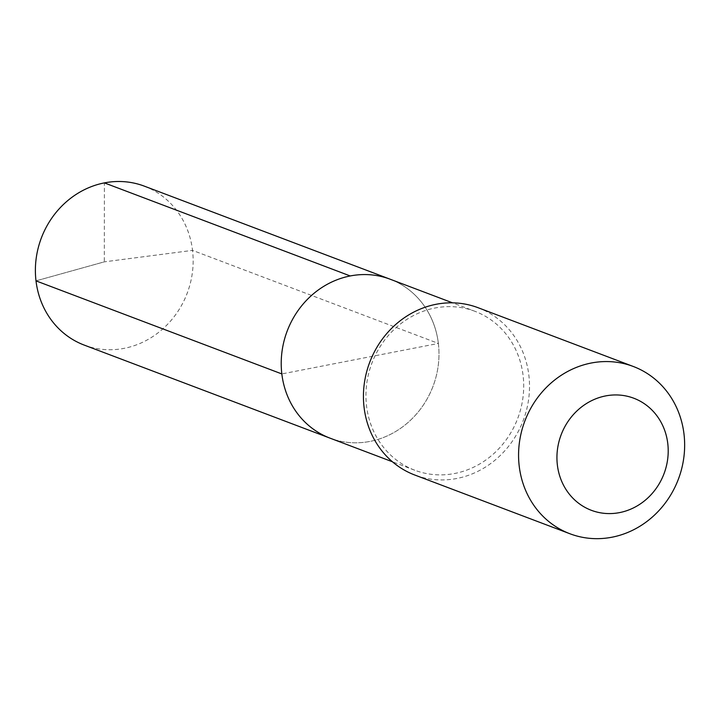 <?xml version="1.0" encoding="UTF-8"?>
<svg xmlns="http://www.w3.org/2000/svg" width="720" height="720" viewBox="0 0 720 720"><rect width="100%" height="100%" fill="white"/><g stroke="black" fill="none" stroke-linecap="round" stroke-linejoin="round"><path stroke-width="0.54" stroke-dasharray="3.6 2.7" d="M144.351 186.156A84.969 77.976 -69.3 0 1 192.537 250.371L438.372 343.44A84.969 77.976 -69.3 0 0 390.186 279.225A84.969 77.976 -69.3 0 1 438.372 343.44A84.969 77.976 110.7 0 1 330.021 438.147A84.969 77.976 110.7 0 0 438.372 343.44L281.835 373.932M474.903 311.292A84.969 77.976 -69.3 0 0 366.552 405.999A84.969 77.976 110.7 0 0 414.738 470.214A84.969 77.976 110.7 0 0 523.089 375.507A84.969 77.976 -69.3 0 0 474.903 311.292L452.592 302.85M478.143 307.737A89.442 82.08 -69.3 0 1 528.867 375.336A89.442 82.08 110.7 0 1 414.81 475.029M84.186 345.078A84.969 77.976 110.7 0 0 192.537 250.371L104.319 261.846L36 280.863L104.319 261.846L104.4 182.889M414.738 470.214L392.427 461.772"/><path stroke-width="1.08" d="M452.592 302.85L390.186 279.225A84.969 77.976 -69.3 0 0 281.835 373.932L36 280.863L281.835 373.932A84.969 77.976 110.7 0 0 330.021 438.147L84.186 345.078A84.969 77.976 110.7 0 1 36 280.863A84.969 77.976 -69.3 0 1 144.351 186.156L390.186 279.225A84.969 77.976 -69.3 0 0 281.835 373.932A84.969 77.976 110.7 0 0 330.021 438.147L392.427 461.772M364.086 407.43A89.442 82.08 -69.3 0 1 478.143 307.737L633.276 366.471A89.442 82.08 -69.3 0 1 684 434.07A89.442 82.08 110.7 0 1 569.943 533.763L414.81 475.029A89.442 82.08 110.7 0 1 364.086 407.43M633.276 366.471A89.442 82.08 -69.3 0 0 519.219 466.164A89.442 82.08 110.7 0 0 569.943 533.763M557.37 465.012A59.922 54.999 -69.3 0 1 605.619 395.919A59.922 54.999 -69.3 0 1 667.773 443.511A59.922 54.999 110.7 0 1 619.533 512.613A59.922 54.999 110.7 0 1 557.37 465.012M104.4 182.889L350.244 275.958"/></g></svg>
